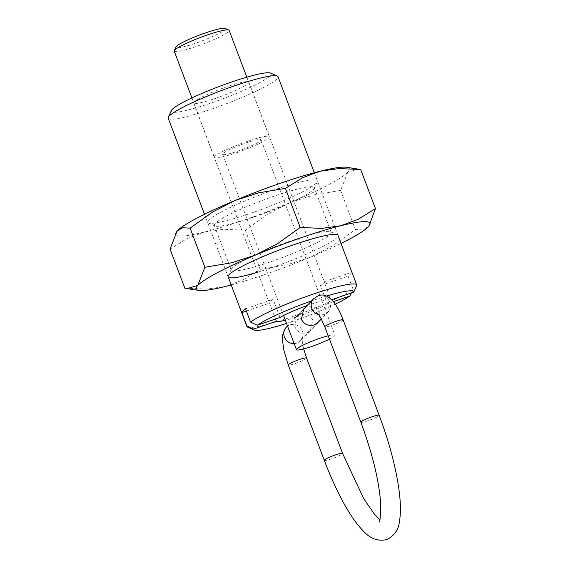 <?xml version="1.0" encoding="UTF-8"?>
<svg xmlns="http://www.w3.org/2000/svg" width="568" height="568" viewBox="0 0 568 568"><rect width="100%" height="100%" fill="white"/><g stroke="black" fill="none" stroke-linecap="round" stroke-linejoin="round"><path stroke-width="0.43" stroke-dasharray="2.84 2.13" d="M270.581 73.08A53.406 6.404 -20.7 0 1 211.282 102.957A53.406 6.404 -20.7 0 1 171.394 110.561M168.206 118.215A58.703 7.043 159.3 0 0 212.148 108.907A58.703 7.043 159.3 0 0 278.036 76.715M215.755 98.285A29.451 3.529 159.3 0 0 248.812 82.133A29.451 3.529 159.3 0 0 226.76 86.805A29.451 3.529 159.3 0 0 193.709 102.957A29.451 3.529 159.3 0 0 215.755 98.285M307.047 305.612A29.451 3.529 -20.7 0 1 309.162 304.874A29.451 3.529 -20.7 0 1 330.981 299.947L331.733 299.684M333.48 301.644L327.324 303.759L320.459 285.59A29.451 3.529 159.3 0 0 324.342 282.033A29.451 3.529 159.3 0 0 324.108 281.771L330.981 299.947M327.324 303.759A29.451 3.529 -20.7 0 1 298.157 316.355A29.451 3.529 -20.7 0 1 285.335 320.245M326.501 296.042A53.406 6.404 159.3 0 0 313.642 300.202A53.406 6.404 159.3 0 0 311.527 300.941M356.747 285.526L351.734 272.278A58.703 7.043 -20.7 0 1 348.077 276.091L353.09 289.346A58.703 7.043 -20.7 0 1 290.837 317.143A58.703 7.043 -20.7 0 1 247.591 327.09M353.09 289.346L351.429 292.911M286.535 323.412A53.406 6.404 159.3 0 0 293.684 321.026A53.406 6.404 159.3 0 0 335.319 304.143M280.003 317.469L273.137 299.3A29.451 3.529 159.3 0 0 269.246 302.851A29.451 3.529 159.3 0 0 269.481 303.113L275.494 319.024M245.511 308.8L273.137 299.3M324.108 281.771L351.734 272.278M246.37 311.058L269.481 303.113M320.459 285.59L348.077 276.091M174.234 51.127A29.351 3.522 159.3 0 0 196.209 46.477A29.351 3.522 159.3 0 0 229.145 30.381M236.38 152.785A29.351 3.522 159.3 0 0 269.317 136.689A29.351 3.522 159.3 0 0 247.343 141.34A29.351 3.522 159.3 0 0 214.406 157.435A29.351 3.522 159.3 0 0 236.38 152.785M225.056 28.4A26.419 3.167 -20.7 0 1 195.726 43.175A26.419 3.167 -20.7 0 1 175.995 46.938M245.703 143.058A20.547 2.464 -20.7 0 1 261.081 139.799A20.547 2.464 -20.7 0 1 238.02 151.067A20.547 2.464 -20.7 0 1 222.642 154.326A20.547 2.464 -20.7 0 1 245.703 143.058M304.746 308.012L307.466 306.521C313.039 305.321 317.065 307.508 319.528 313.075L318.769 321.666M329.468 339.131A20.547 2.464 159.3 0 0 334.9 335.156A20.547 2.464 159.3 0 0 328.197 335.766M306.727 332.884L310.483 330.455L312.798 320.096C310 314.878 305.662 313.018 299.79 314.53L296.212 316.781L294.664 326.33C297.128 331.897 301.146 334.083 306.727 332.884M274.301 196.088A53.406 6.404 159.3 0 0 214.356 225.375A53.406 6.404 159.3 0 0 215.002 225.965A53.406 6.404 159.3 0 0 254.343 216.912A53.406 6.404 159.3 0 0 314.189 188.484A53.406 6.404 159.3 0 0 314.281 187.617A53.406 6.404 159.3 0 0 274.301 196.088M273.428 190.138A58.703 7.043 159.3 0 0 208.25 222.976A58.703 7.043 159.3 0 0 251.496 213.021A58.703 7.043 159.3 0 0 317.271 181.774A58.703 7.043 159.3 0 0 273.428 190.138M291.185 240.768A53.406 6.404 159.3 0 0 231.332 269.196A53.406 6.404 159.3 0 0 231.24 270.056A53.406 6.404 159.3 0 0 271.227 261.592A53.406 6.404 159.3 0 0 331.165 232.305A53.406 6.404 159.3 0 0 330.526 231.716A53.406 6.404 159.3 0 0 291.185 240.768M257.666 272.207A58.703 7.043 159.3 0 0 272.093 267.542A58.703 7.043 159.3 0 0 337.271 234.705L330.526 231.716M184.834 288.175L206.539 289.105L225.382 286.45L242.792 280.017L260.094 269.31L286.996 264.816L310.668 257.126L332.912 245.653L355.412 229.529L362.803 229.919L368.93 226.128M231.204 284.93A92.946 11.147 159.3 0 0 265.696 274.216A92.946 11.147 159.3 0 0 310.668 257.126A92.946 11.147 159.3 0 0 341.034 243.431M176.598 231.552A92.946 11.147 159.3 0 0 204.778 231.936A92.946 11.147 159.3 0 0 245.099 219.702A92.946 11.147 159.3 0 0 290.063 202.613L267.826 214.086L245.319 230.21L223.622 229.28L204.778 231.936L187.369 238.368L170.059 249.075M358.436 169.044L347.751 172.26A92.946 11.147 159.3 0 0 346.657 167.269M347.751 172.26L340.637 190.429L313.735 194.916L290.063 202.613A92.946 11.147 159.3 0 0 347.751 172.26M245.319 230.21L260.094 269.31M340.637 190.429L355.412 229.529M360.857 422.209A9.784 1.171 159.3 0 0 368.185 420.661A9.784 1.171 159.3 0 0 379.161 415.293M324.3 460.357A9.784 1.171 159.3 0 0 331.62 458.802A9.784 1.171 159.3 0 0 342.603 453.441M343.115 319.883A9.784 1.171 -20.7 0 1 332.131 325.251A9.784 1.171 -20.7 0 1 324.804 326.806M318.84 314.707A9.784 9.422 43.8 0 0 324.243 314.48A9.784 9.422 43.8 0 0 327.871 312.166A9.784 9.422 43.8 0 0 329.781 302.311A9.784 9.422 43.8 0 0 317.37 296.311A9.784 9.422 43.8 0 0 313.742 298.626M306.55 358.032A9.784 1.171 -20.7 0 1 295.573 363.399A9.784 1.171 -20.7 0 1 288.246 364.947M286.322 327.239A9.784 9.422 -136.2 0 1 289.95 324.917A9.784 9.422 -136.2 0 1 302.361 330.917A9.784 9.422 -136.2 0 1 300.451 340.779A9.784 9.422 -136.2 0 1 296.823 343.093A9.784 9.422 -136.2 0 1 294.16 343.597M248.812 82.133L324.342 282.033M314.324 172.743L337.974 235.351M204.494 214.25L228.151 276.85M193.709 102.957L269.246 302.851M378.92 522.006L380.361 521.097L382.058 520.927L379.836 519.571M317.789 313.408C317.654 314.267 319.926 314.537 324.619 314.232L327.871 312.166L321.36 318.96M317.036 323.469L300.451 340.779L302.077 337.995L302.403 342.987L303.66 348.944M302.815 310.029L287.507 325.996M246.824 77.163L269.317 136.689M261.081 139.799L334.9 335.156M317.981 322.624L310.483 330.455M303.71 308.949L296.212 316.781M222.642 154.326L283.546 315.51M191.913 97.916L214.406 157.435M215.002 225.965L208.25 222.976M214.356 225.375L231.24 270.056M231.332 269.196L228.251 275.899M314.281 187.617L331.165 232.305M314.189 188.484L317.271 181.774"/><path stroke-width="0.85" d="M168.305 117.264L171.394 110.561A53.406 6.404 -20.7 0 1 231.24 82.133A53.406 6.404 -20.7 0 1 270.581 73.08L277.333 76.069A58.703 7.043 159.3 0 0 234.087 86.016A58.703 7.043 159.3 0 0 168.305 117.264A58.703 7.043 159.3 0 0 168.206 118.215L204.494 214.25M331.733 299.684L353.665 292.144A53.406 6.404 159.3 0 0 326.501 296.042M353.665 292.144L356.747 285.526A58.703 7.043 -20.7 0 0 356.718 284.944A58.703 7.043 -20.7 0 0 312.769 294.252A58.703 7.043 -20.7 0 0 250.524 322.049L257.311 325.272L280.003 317.469A29.451 3.529 -20.7 0 1 307.047 305.612M351.429 292.911L350.009 295.956L333.48 301.644M335.319 304.143A53.406 6.404 159.3 0 0 350.009 295.956M314.324 172.743L278.036 76.715A58.703 7.043 159.3 0 0 277.333 76.069M275.494 319.024L276.346 321.289L253.655 329.085L246.867 325.869L241.854 312.613A58.703 7.043 -20.7 0 1 245.511 308.8L250.524 322.049M241.854 312.613L246.37 311.058M253.655 329.085A53.406 6.404 159.3 0 0 254.343 330.079L247.591 327.09A58.703 7.043 -20.7 0 1 246.888 326.451A58.703 7.043 -20.7 0 1 246.867 325.869M285.335 320.245A29.451 3.529 -20.7 0 1 276.346 321.289M254.343 330.079A53.406 6.404 159.3 0 0 286.535 323.412M311.527 300.941A53.406 6.404 159.3 0 0 257.311 325.272M246.824 77.163L229.145 30.381A29.351 3.522 159.3 0 0 228.797 30.054A29.351 3.522 159.3 0 0 207.171 35.031A29.351 3.522 159.3 0 0 174.284 50.651A29.351 3.522 159.3 0 0 174.234 51.127L191.913 97.916M174.284 50.651L175.995 46.938A26.419 3.167 -20.7 0 1 205.595 32.88A26.419 3.167 -20.7 0 1 225.056 28.4L228.797 30.054M318.769 321.666L314.402 324.875C308.531 326.38 304.192 324.527 301.395 319.308L303.71 308.949L304.746 308.012M328.197 335.766A20.547 2.464 159.3 0 0 319.521 338.414A20.547 2.464 159.3 0 0 296.46 349.682A20.547 2.464 159.3 0 0 311.839 346.423A20.547 2.464 159.3 0 0 329.468 339.131M337.271 234.705A58.703 7.043 159.3 0 0 294.032 244.652A58.703 7.043 159.3 0 0 228.251 275.899A58.703 7.043 159.3 0 0 257.666 272.207M341.034 243.431A92.946 11.147 159.3 0 0 368.348 226.774A92.946 11.147 159.3 0 0 368.909 226.149L375.462 208.605L358.159 219.312L340.743 225.744A92.946 11.147 159.3 0 0 300.429 237.978A92.946 11.147 159.3 0 0 255.458 255.067A92.946 11.147 159.3 0 0 197.778 285.42L187.085 288.629L184.834 288.175L170.059 249.075L177.173 230.906A92.946 11.147 159.3 0 0 176.612 231.524A92.946 11.147 159.3 0 0 176.598 231.552M368.951 226.099L368.909 226.149A92.946 11.147 159.3 0 0 340.743 225.744L321.9 228.4L300.202 227.463L277.702 243.594L255.458 255.067L231.787 262.757L204.892 267.251L197.778 285.42A92.946 11.147 159.3 0 0 198.864 290.404A92.946 11.147 159.3 0 0 225.382 286.45A92.946 11.147 159.3 0 0 231.204 284.93M285.427 188.37L302.73 177.663L320.146 171.224A92.946 11.147 159.3 0 0 279.825 183.464A92.946 11.147 159.3 0 0 234.861 200.554A92.946 11.147 159.3 0 0 177.173 230.906L182.719 227.754L190.117 228.151L212.617 212.027L234.861 200.554L258.532 192.857L285.427 188.37L300.202 227.463M320.146 171.224L338.989 168.575L360.687 169.505L346.657 167.269A92.946 11.147 159.3 0 0 320.146 171.224M190.117 228.151L204.892 267.251M360.687 169.505L375.462 208.605M317.789 313.408L320.579 317.519L324.804 326.806A9.784 1.171 -20.7 0 1 335.787 321.438A9.784 1.171 -20.7 0 1 343.115 319.883L379.161 415.293A9.784 1.171 159.3 0 0 371.841 416.841A9.784 1.171 159.3 0 0 360.857 422.209C372.487 453.768 379.097 480.897 380.681 503.603C380.56 516.667 379.978 522.801 378.92 522.006M294.16 343.597A9.784 9.422 -136.2 0 1 284.412 337.094A9.784 9.422 -136.2 0 1 286.322 327.239C283.027 332.138 281.742 336.355 282.474 339.898L283.879 350.321L288.246 364.947A9.784 1.171 -20.7 0 1 299.229 359.587A9.784 1.171 -20.7 0 1 306.55 358.032L342.603 453.441A9.784 1.171 159.3 0 0 335.276 454.989A9.784 1.171 159.3 0 0 324.3 460.357C331.009 478.057 338.201 493.578 345.884 506.926C351.947 517.462 357.939 525.67 363.861 531.541C370.506 538.819 378.125 541.51 386.723 539.6C394.675 535.816 399.034 529.014 399.794 519.188C400.887 510.618 400.511 500.039 398.658 487.45C395.285 465.064 388.789 441.016 379.161 415.293M343.115 319.883C340.502 312.961 337.584 307.26 334.36 302.779C328.907 295.992 323.54 293.642 318.257 295.729L313.742 298.626A9.784 9.422 43.8 0 0 311.825 308.481A9.784 9.422 43.8 0 0 318.84 314.707M337.974 235.351L356.718 284.944M228.151 276.85L246.888 326.451M321.36 318.96L317.036 323.469M313.742 298.626L302.815 310.029M287.507 325.996L286.322 327.239M303.66 348.944L306.55 358.032M288.246 364.947L324.3 460.357M342.603 453.441L363.712 498.654L374.504 514.267L379.836 519.571M324.804 326.806L360.857 422.209M283.546 315.51L296.46 349.682M198.864 290.404L187.085 288.629"/></g></svg>
